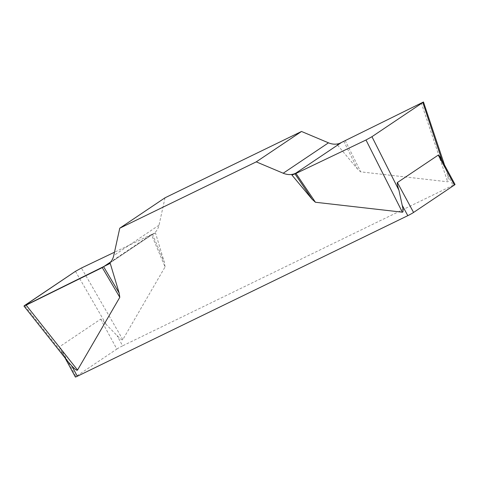 <?xml version="1.0" encoding="UTF-8"?>
<svg xmlns="http://www.w3.org/2000/svg" width="479" height="479" viewBox="0 0 479 479"><rect width="100%" height="100%" fill="white"/><g stroke="black" fill="none" stroke-linecap="round" stroke-linejoin="round"><path stroke-width="0.36" stroke-dasharray="2.4 1.8" d="M442.422 161.136L445.931 169.231L447.464 174.877C448.578 179.517 448.631 181.822 447.626 181.786L360.693 171.853L357.43 168.913L337.192 144.664L340.964 142.832M447.464 174.877L453.08 185.259A4.754 0.305 151.6 0 1 455.05 184.487M165.063 266.923L164.447 262.69L155.495 232.956L151.436 234.566L165.063 266.923L122.81 339.623C122.253 340.419 120.313 339.036 116.99 335.468L106.218 324.511C103.039 320.673 101.189 318.882 100.662 319.146L59.821 346.574C59.408 346.928 60.234 349.029 62.312 352.885L65.012 357.873M100.662 319.146L116.84 349.065L75.999 376.494L59.821 346.574M62.312 352.885L67.976 361.615M75.371 377.027A4.754 0.305 151.6 0 1 75.999 376.494M116.84 349.065A4.754 0.305 151.6 0 1 122.606 345.85L116.99 335.468M453.08 185.259L122.606 345.85M165.027 197.791L159.016 225.172A18.717 15.502 56.1 0 1 153.28 233.896A18.717 15.502 56.1 0 1 151.729 234.788L155.495 232.956M339.467 143.449L337.192 144.664M151.436 234.566L114.481 252.223L151.436 234.566L110.619 261.983M152.418 234.129L164.447 262.69M343.718 141.173L357.43 168.913M345.161 140.431L360.693 171.853M159.016 225.172L113.751 255.57M109.428 263.199L151.729 234.788M122.81 339.623L81.424 268.024M62.755 353.7L24.585 305.5M75.472 271.324L106.218 324.511M421.269 102.877L447.626 181.786M108.014 264.294L153.28 233.896M444.53 165.027L445.943 169.267"/><path stroke-width="0.72" d="M295.699 173.23L340.964 142.832A18.717 15.502 56.1 0 1 328.474 142.826L301.513 131.468L256.247 161.866L283.209 173.224A18.717 15.502 -123.9 0 0 295.699 173.23L291.927 175.063L295.986 173.452L315.427 202.258L402.36 212.185C403.366 212.221 403.312 209.916 402.198 205.275L398.959 190.325C397.468 185.523 396.947 182.924 397.396 182.529L438.243 155.1C438.716 154.855 439.967 156.603 441.997 160.345L422.843 102.518L423.472 101.991L339.467 143.449M441.997 160.345L455.05 184.487A4.754 0.305 151.6 0 1 454.421 185.02L413.575 212.448A4.754 0.305 151.6 0 1 407.815 215.664L77.341 376.255A4.754 0.305 151.6 0 1 75.371 377.027L65.012 357.873M67.976 361.615L71.724 365.866C75.047 369.435 76.987 370.818 77.544 370.027L119.798 297.321L119.181 293.088L110.23 263.354L106.464 265.186A18.717 15.502 -123.9 0 0 108.014 264.294A18.717 15.502 -123.9 0 0 113.751 255.57L119.762 228.196L165.027 197.791L301.513 131.468M256.247 161.866L119.762 228.196M315.427 202.258L312.164 199.312L291.927 175.063M295.986 173.452L365.998 139.994L371.949 136.701L422.843 102.518M110.619 261.983L102.267 267.593L26.183 305.129L24.603 305.488L75.454 271.33L81.448 268.006L114.481 252.223L81.424 268.024L75.472 271.324L23.956 306.033L110.23 263.354M103.703 266.845L119.181 293.088M102.267 267.593L119.798 297.321M295.004 173.889L312.164 199.312M397.396 182.529L413.575 212.448M454.421 185.02L438.243 155.1M407.815 215.664L402.198 205.275M71.724 365.866L77.341 376.255M283.209 173.224L328.474 142.826M106.464 265.186L109.428 263.199M26.153 305.141L77.544 370.027M402.36 212.185L365.998 139.994M371.949 136.701L398.959 190.325M24.106 306.231L67.988 361.633M423.55 102.219L444.53 165.027"/></g></svg>
